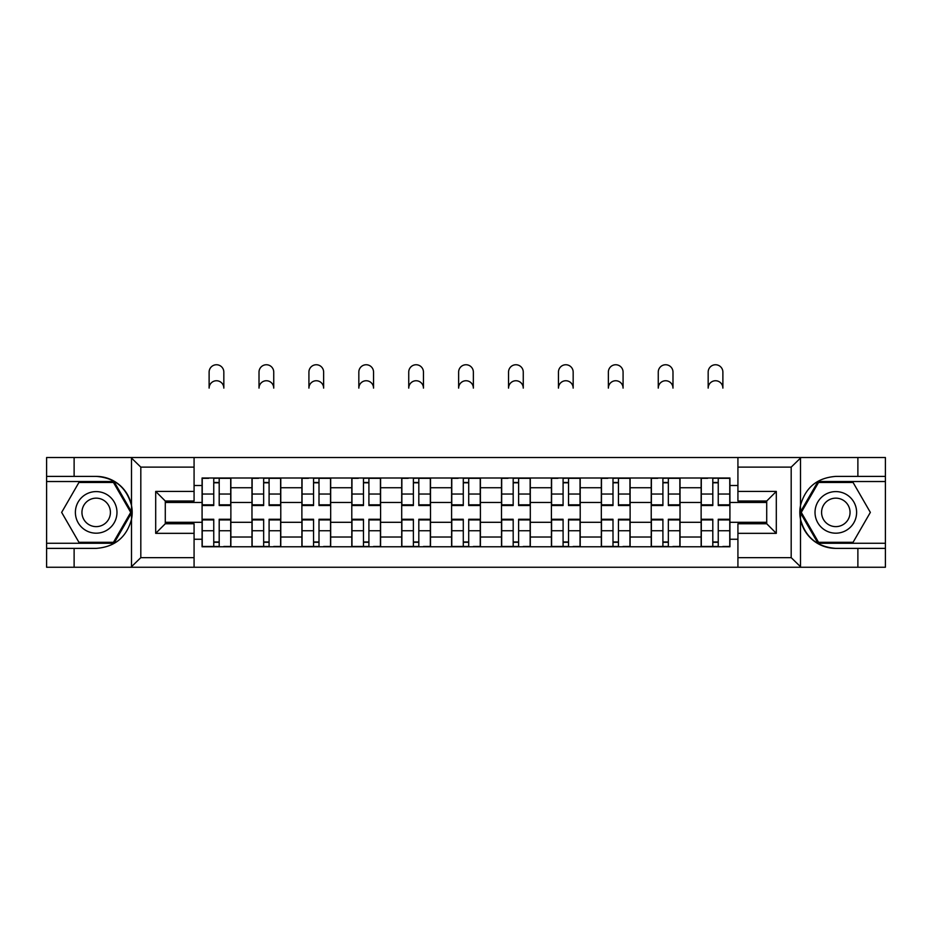<?xml version="1.0" encoding="UTF-8"?>
<svg xmlns="http://www.w3.org/2000/svg" width="932" height="932" viewBox="0 0 932 932"><rect width="100%" height="100%" fill="white"/><g stroke="black" fill="none" stroke-linecap="round" stroke-linejoin="round"><path stroke-width="1.4" d="M790.068 567.25L885.4 567.25L885.4 481.518L817.993 481.518L800.169 512.39L817.993 543.263L885.4 543.263M194.077 567.25L737.923 567.25L737.923 523.749L766.71 523.749L766.71 501.032L737.923 501.032L737.923 457.519L194.077 457.519L194.077 501.032L165.29 501.032L165.29 523.749L194.077 523.749L194.077 567.25L130.923 567.25L140.814 557.651L194.077 557.651M130.923 567.25L46.6 567.25L46.6 548.377L74.117 548.377L74.117 567.25L141.932 567.25M141.932 457.519L46.6 457.519L46.6 543.263L114.007 543.263L131.831 512.39L114.007 481.518L46.6 481.518M737.923 457.519L885.4 457.519L885.4 476.392L857.883 476.392L857.883 457.519L790.068 457.519M251.978 546.781L251.978 487.751L230.868 487.751L230.868 546.781M230.868 487.751L230.868 478M251.978 487.751L251.978 478M280.777 478L280.777 546.781M301.886 546.781L301.886 478M330.674 478L330.674 546.781M351.795 546.781L351.795 478M380.582 478L380.582 546.781M401.704 546.781L401.704 478M430.491 478L430.491 546.781M451.601 546.781L451.601 478M480.399 478L480.399 546.781M501.509 546.781L501.509 478M530.296 478L530.296 546.781M551.418 546.781L551.418 478M580.205 478L580.205 546.781M601.326 546.781L601.326 478M630.114 478L630.114 546.781M651.223 546.781L651.223 478M680.022 478L680.022 546.781M701.132 546.781L701.132 478M701.132 522.304L680.022 522.304M651.223 522.304L630.114 522.304M601.326 522.304L580.205 522.304M551.418 522.304L530.296 522.304M501.509 522.304L480.399 522.304M451.601 522.304L430.491 522.304M401.704 522.304L380.582 522.304M351.795 522.304L330.674 522.304M301.886 522.304L280.777 522.304M251.978 522.304L230.868 522.304M701.132 502.465L680.022 502.465M651.223 502.465L630.114 502.465M601.326 502.465L580.205 502.465M551.418 502.465L530.296 502.465M501.509 502.465L480.399 502.465M451.601 502.465L430.491 502.465M401.704 502.465L380.582 502.465M351.795 502.465L330.674 502.465M301.886 502.465L280.777 502.465M251.978 502.465L230.868 502.465M165.29 522.304L202.081 522.304L202.081 502.465L165.29 502.465M194.077 485.514L202.081 485.514L202.081 502.465M766.71 502.465L729.919 502.465L729.919 478L202.081 478L202.081 485.514M729.919 485.514L737.923 485.514M737.923 539.255L729.919 539.255L729.919 522.304L766.71 522.304M202.081 522.304L202.081 546.781L729.919 546.781L729.919 539.255M202.081 539.255L194.077 539.255M729.919 502.465L729.919 522.304M219.195 541.981L213.754 541.981M213.754 482.799L219.195 482.799M269.092 541.981L263.663 541.981M263.663 482.799L269.092 482.799M319 541.981L313.56 541.981M313.56 482.799L319 482.799M368.909 541.981L363.468 541.981M363.468 482.799L368.909 482.799M418.817 541.981L413.377 541.981M413.377 482.799L418.817 482.799M468.714 541.981L463.286 541.981M463.286 482.799L468.714 482.799M518.623 541.981L513.183 541.981M513.183 482.799L518.623 482.799M568.532 541.981L563.091 541.981M563.091 482.799L568.532 482.799M618.44 541.981L613 541.981M613 482.799L618.44 482.799M668.337 541.981L662.908 541.981M662.908 482.799L668.337 482.799M718.246 541.981L712.805 541.981M712.805 482.799L718.246 482.799M223.831 388.108A7.363 7.363 0 0 0 216.469 380.745A7.363 7.363 0 0 0 209.118 388.108L209.118 372.113A7.363 7.363 0 0 1 216.469 364.75A7.363 7.363 0 0 1 223.831 372.113L223.831 388.108M219.195 504.829L230.705 504.829L230.705 505.505L219.195 505.505L219.195 478.314L230.705 478.314L224.309 478.314M230.705 504.829L230.705 478.314M213.754 482.473L219.195 482.473M208.628 478.314L202.232 478.314L202.232 505.505L213.754 505.505L213.754 478.314L223.831 478M202.232 478.314L209.118 478M213.754 519.94L202.232 519.94L202.232 519.264L213.754 519.264L213.754 546.455L202.232 546.455L208.628 546.455M202.232 519.94L202.232 546.455M219.195 542.296L213.754 542.296M224.309 546.455L230.705 546.455L230.705 519.264L219.195 519.264L219.195 546.455L209.118 546.455M230.705 546.455L223.831 546.455M273.74 388.108A7.363 7.363 0 0 0 266.377 380.745A7.363 7.363 0 0 0 259.014 388.108L259.014 372.113A7.363 7.363 0 0 1 266.377 364.75A7.363 7.363 0 0 1 273.74 372.113L273.74 388.108M269.092 504.829L280.614 504.829L280.614 505.505L269.092 505.505L269.092 478.314L280.614 478.314L274.218 478.314M280.614 504.829L280.614 478.314M263.663 482.473L269.092 482.473M258.537 478.314L252.141 478.314L252.141 505.505L263.663 505.505L263.663 478.314L273.74 478M252.141 478.314L259.014 478M323.637 388.108A7.363 7.363 0 0 0 316.286 380.745A7.363 7.363 0 0 0 308.923 388.108L308.923 372.113A7.363 7.363 0 0 1 316.286 364.75A7.363 7.363 0 0 1 323.637 372.113L323.637 388.108M319 504.829L330.522 504.829L330.522 505.505L319 505.505L319 478.314L330.522 478.314L324.126 478.314M330.522 504.829L330.522 478.314M313.56 482.473L319 482.473M308.445 478.314L302.05 478.314L302.05 505.505L313.56 505.505L313.56 478.314L323.637 478M302.05 478.314L308.923 478M74.117 548.377L96.182 548.377C114.764 546.991 126.531 537.31 131.494 519.357L131.494 505.424C126.531 487.459 114.764 477.79 96.182 476.392L46.6 476.392M46.6 548.377L46.6 543.263M194.077 467.118L140.814 467.118L130.923 457.519L74.117 457.519L74.117 476.392M130.923 457.519L194.077 457.519M96.182 476.392A35.987 35.987 0 0 1 131.494 519.357L131.494 566.971M165.29 501.032L155.691 491.432L194.077 491.432M194.077 533.337L155.691 533.337L165.29 523.749M801.077 457.519L791.186 467.118L737.923 467.118M857.883 476.392L835.818 476.392C817.236 477.79 805.469 487.459 800.506 505.424L800.506 519.357C805.469 537.31 817.236 546.991 835.818 548.377L885.4 548.377M885.4 476.392L885.4 481.518M737.923 557.651L791.186 557.651L801.077 567.25L857.883 567.25L857.883 548.377M801.077 567.25L737.923 567.25M835.818 548.377A35.987 35.987 0 0 1 800.506 505.424L800.506 457.798M766.71 523.749L776.309 533.337L737.923 533.337M737.923 491.432L776.309 491.432L766.71 501.032M75.387 512.39A20.795 20.795 0 0 0 96.182 533.186A20.795 20.795 0 0 0 116.978 512.39A20.795 20.795 0 0 0 96.182 491.595A20.795 20.795 0 0 0 75.387 512.39M81.946 512.39A14.236 14.236 0 0 0 96.182 526.627A14.236 14.236 0 0 0 110.419 512.39A14.236 14.236 0 0 0 96.182 498.154A14.236 14.236 0 0 0 81.946 512.39M113.459 482.473L130.725 512.39L113.459 542.296L78.917 542.296L61.652 512.39L78.917 482.473L113.459 482.473M815.022 512.39A20.795 20.795 0 0 0 835.818 533.186A20.795 20.795 0 0 0 856.613 512.39A20.795 20.795 0 0 0 835.818 491.595A20.795 20.795 0 0 0 815.022 512.39M821.581 512.39A14.236 14.236 0 0 0 835.818 526.627A14.236 14.236 0 0 0 850.054 512.39A14.236 14.236 0 0 0 835.818 498.154A14.236 14.236 0 0 0 821.581 512.39M853.083 482.473L870.348 512.39L853.083 542.296L818.541 542.296L801.275 512.39L818.541 482.473L853.083 482.473M263.663 519.94L252.141 519.94L252.141 519.264L263.663 519.264L263.663 546.455L252.141 546.455L258.537 546.455M252.141 519.94L252.141 546.455M269.092 542.296L263.663 542.296M274.218 546.455L280.614 546.455L280.614 519.264L269.092 519.264L269.092 546.455L259.014 546.455M280.614 546.455L273.74 546.455M313.56 519.94L302.05 519.94L302.05 519.264L313.56 519.264L313.56 546.455L302.05 546.455L308.445 546.455M302.05 519.94L302.05 546.455M319 542.296L313.56 542.296M324.126 546.455L330.522 546.455L330.522 519.264L319 519.264L319 546.455L308.923 546.455M330.522 546.455L323.637 546.455M373.546 388.108A7.363 7.363 0 0 0 366.183 380.745A7.363 7.363 0 0 0 358.832 388.108L358.832 372.113A7.363 7.363 0 0 1 366.183 364.75A7.363 7.363 0 0 1 373.546 372.113L373.546 388.108M368.909 504.829L380.419 504.829L380.419 505.505L368.909 505.505L368.909 478.314L380.419 478.314L374.023 478.314M380.419 504.829L380.419 478.314M363.468 482.473L368.909 482.473M358.354 478.314L351.958 478.314L351.958 505.505L363.468 505.505L363.468 478.314L373.546 478M351.958 478.314L358.832 478M423.454 388.108A7.363 7.363 0 0 0 416.091 380.745A7.363 7.363 0 0 0 408.74 388.108L408.74 372.113A7.363 7.363 0 0 1 416.091 364.75A7.363 7.363 0 0 1 423.454 372.113L423.454 388.108M418.817 504.829L430.328 504.829L430.328 505.505L418.817 505.505L418.817 478.314L430.328 478.314L423.932 478.314M430.328 504.829L430.328 478.314M413.377 482.473L418.817 482.473M408.251 478.314L401.855 478.314L401.855 505.505L413.377 505.505L413.377 478.314L423.454 478M401.855 478.314L408.74 478M473.363 388.108A7.363 7.363 0 0 0 466 380.745A7.363 7.363 0 0 0 458.637 388.108L458.637 372.113A7.363 7.363 0 0 1 466 364.75A7.363 7.363 0 0 1 473.363 372.113L473.363 388.108M468.714 504.829L480.236 504.829L480.236 505.505L468.714 505.505L468.714 478.314L480.236 478.314L473.84 478.314M480.236 504.829L480.236 478.314M463.286 482.473L468.714 482.473M458.16 478.314L451.764 478.314L451.764 505.505L463.286 505.505L463.286 478.314L473.363 478M451.764 478.314L458.637 478M363.468 519.94L351.958 519.94L351.958 519.264L363.468 519.264L363.468 546.455L351.958 546.455L358.354 546.455M351.958 519.94L351.958 546.455M368.909 542.296L363.468 542.296M374.023 546.455L380.419 546.455L380.419 519.264L368.909 519.264L368.909 546.455L358.832 546.455M380.419 546.455L373.546 546.455M413.377 519.94L401.855 519.94L401.855 519.264L413.377 519.264L413.377 546.455L401.855 546.455L408.251 546.455M401.855 519.94L401.855 546.455M418.817 542.296L413.377 542.296M423.932 546.455L430.328 546.455L430.328 519.264L418.817 519.264L418.817 546.455L408.74 546.455M430.328 546.455L423.454 546.455M463.286 519.94L451.764 519.94L451.764 519.264L463.286 519.264L463.286 546.455L451.764 546.455L458.16 546.455M451.764 519.94L451.764 546.455M468.714 542.296L463.286 542.296M473.84 546.455L480.236 546.455L480.236 519.264L468.714 519.264L468.714 546.455L458.637 546.455M480.236 546.455L473.363 546.455M523.26 388.108A7.363 7.363 0 0 0 515.909 380.745A7.363 7.363 0 0 0 508.546 388.108L508.546 372.113A7.363 7.363 0 0 1 515.909 364.75A7.363 7.363 0 0 1 523.26 372.113L523.26 388.108M518.623 504.829L530.145 504.829L530.145 505.505L518.623 505.505L518.623 478.314L530.145 478.314L523.749 478.314M530.145 504.829L530.145 478.314M513.183 482.473L518.623 482.473M508.068 478.314L501.672 478.314L501.672 505.505L513.183 505.505L513.183 478.314L523.26 478M501.672 478.314L508.546 478M513.183 519.94L501.672 519.94L501.672 519.264L513.183 519.264L513.183 546.455L501.672 546.455L508.068 546.455M501.672 519.94L501.672 546.455M518.623 542.296L513.183 542.296M523.749 546.455L530.145 546.455L530.145 519.264L518.623 519.264L518.623 546.455L508.546 546.455M530.145 546.455L523.26 546.455M573.168 388.108A7.363 7.363 0 0 0 565.817 380.745A7.363 7.363 0 0 0 558.454 388.108L558.454 372.113A7.363 7.363 0 0 1 565.817 364.75A7.363 7.363 0 0 1 573.168 372.113L573.168 388.108M568.532 504.829L580.042 504.829L580.042 505.505L568.532 505.505L568.532 478.314L580.042 478.314L573.646 478.314M580.042 504.829L580.042 478.314M563.091 482.473L568.532 482.473M557.977 478.314L551.581 478.314L551.581 505.505L563.091 505.505L563.091 478.314L573.168 478M551.581 478.314L558.454 478M563.091 519.94L551.581 519.94L551.581 519.264L563.091 519.264L563.091 546.455L551.581 546.455L557.977 546.455M551.581 519.94L551.581 546.455M568.532 542.296L563.091 542.296M573.646 546.455L580.042 546.455L580.042 519.264L568.532 519.264L568.532 546.455L558.454 546.455M580.042 546.455L573.168 546.455M623.077 388.108A7.363 7.363 0 0 0 615.714 380.745A7.363 7.363 0 0 0 608.363 388.108L608.363 372.113A7.363 7.363 0 0 1 615.714 364.75A7.363 7.363 0 0 1 623.077 372.113L623.077 388.108M618.44 504.829L629.95 504.829L629.95 505.505L618.44 505.505L618.44 478.314L629.95 478.314L623.555 478.314M629.95 504.829L629.95 478.314M613 482.473L618.44 482.473M607.874 478.314L601.478 478.314L601.478 505.505L613 505.505L613 478.314L623.077 478M601.478 478.314L608.363 478M613 519.94L601.478 519.94L601.478 519.264L613 519.264L613 546.455L601.478 546.455L607.874 546.455M601.478 519.94L601.478 546.455M618.44 542.296L613 542.296M623.555 546.455L629.95 546.455L629.95 519.264L618.44 519.264L618.44 546.455L608.363 546.455M629.95 546.455L623.077 546.455M672.986 388.108A7.363 7.363 0 0 0 665.623 380.745A7.363 7.363 0 0 0 658.26 388.108L658.26 372.113A7.363 7.363 0 0 1 665.623 364.75A7.363 7.363 0 0 1 672.986 372.113L672.986 388.108M668.337 504.829L679.859 504.829L679.859 505.505L668.337 505.505L668.337 478.314L679.859 478.314L673.463 478.314M679.859 504.829L679.859 478.314M662.908 482.473L668.337 482.473M657.782 478.314L651.386 478.314L651.386 505.505L662.908 505.505L662.908 478.314L672.986 478M651.386 478.314L658.26 478M662.908 519.94L651.386 519.94L651.386 519.264L662.908 519.264L662.908 546.455L651.386 546.455L657.782 546.455M651.386 519.94L651.386 546.455M668.337 542.296L662.908 542.296M673.463 546.455L679.859 546.455L679.859 519.264L668.337 519.264L668.337 546.455L658.26 546.455M679.859 546.455L672.986 546.455M722.883 388.108A7.363 7.363 0 0 0 715.531 380.745A7.363 7.363 0 0 0 708.169 388.108L708.169 372.113A7.363 7.363 0 0 1 715.531 364.75A7.363 7.363 0 0 1 722.883 372.113L722.883 388.108M718.246 504.829L729.768 504.829L729.768 505.505L718.246 505.505L718.246 478.314L729.768 478.314L723.372 478.314M729.768 504.829L729.768 478.314M712.805 482.473L718.246 482.473M707.691 478.314L701.295 478.314L701.295 505.505L712.805 505.505L712.805 478.314L722.883 478M701.295 478.314L708.169 478M712.805 519.94L701.295 519.94L701.295 519.264L712.805 519.264L712.805 546.455L701.295 546.455L707.691 546.455M701.295 519.94L701.295 546.455M718.246 542.296L712.805 542.296M723.372 546.455L729.768 546.455L729.768 519.264L718.246 519.264L718.246 546.455L708.169 546.455M729.768 546.455L722.883 546.455M651.223 487.751L630.114 487.751M601.326 487.751L580.205 487.751M551.418 487.751L530.296 487.751M501.509 487.751L480.399 487.751M451.601 487.751L430.491 487.751M401.704 487.751L380.582 487.751M351.795 487.751L330.674 487.751M301.886 487.751L280.777 487.751M701.132 487.751L680.022 487.751M651.223 537.018L630.114 537.018M601.326 537.018L580.205 537.018M551.418 537.018L530.296 537.018M501.509 537.018L480.399 537.018M451.601 537.018L430.491 537.018M401.704 537.018L380.582 537.018M351.795 537.018L330.674 537.018M301.886 537.018L280.777 537.018M251.978 537.018L230.868 537.018M701.132 537.018L680.022 537.018M219.195 494.03L230.705 494.03M202.232 504.829L213.754 504.829M202.232 494.03L213.754 494.03M213.754 530.739L202.232 530.739M230.705 519.94L219.195 519.94M230.705 530.739L219.195 530.739M269.092 494.03L280.614 494.03M252.141 504.829L263.663 504.829M252.141 494.03L263.663 494.03M319 494.03L330.522 494.03M302.05 504.829L313.56 504.829M302.05 494.03L313.56 494.03M131.494 505.424L131.494 457.798M140.814 467.118L140.814 557.651M155.691 533.337L155.691 491.432M800.506 519.357L800.506 566.971M791.186 557.651L791.186 467.118M776.309 491.432L776.309 533.337M263.663 530.739L252.141 530.739M280.614 519.94L269.092 519.94M280.614 530.739L269.092 530.739M313.56 530.739L302.05 530.739M330.522 519.94L319 519.94M330.522 530.739L319 530.739M368.909 494.03L380.419 494.03M351.958 504.829L363.468 504.829M351.958 494.03L363.468 494.03M418.817 494.03L430.328 494.03M401.855 504.829L413.377 504.829M401.855 494.03L413.377 494.03M468.714 494.03L480.236 494.03M451.764 504.829L463.286 504.829M451.764 494.03L463.286 494.03M363.468 530.739L351.958 530.739M380.419 519.94L368.909 519.94M380.419 530.739L368.909 530.739M413.377 530.739L401.855 530.739M430.328 519.94L418.817 519.94M430.328 530.739L418.817 530.739M463.286 530.739L451.764 530.739M480.236 519.94L468.714 519.94M480.236 530.739L468.714 530.739M518.623 494.03L530.145 494.03M501.672 504.829L513.183 504.829M501.672 494.03L513.183 494.03M513.183 530.739L501.672 530.739M530.145 519.94L518.623 519.94M530.145 530.739L518.623 530.739M568.532 494.03L580.042 494.03M551.581 504.829L563.091 504.829M551.581 494.03L563.091 494.03M563.091 530.739L551.581 530.739M580.042 519.94L568.532 519.94M580.042 530.739L568.532 530.739M618.44 494.03L629.95 494.03M601.478 504.829L613 504.829M601.478 494.03L613 494.03M613 530.739L601.478 530.739M629.95 519.94L618.44 519.94M629.95 530.739L618.44 530.739M668.337 494.03L679.859 494.03M651.386 504.829L662.908 504.829M651.386 494.03L662.908 494.03M662.908 530.739L651.386 530.739M679.859 519.94L668.337 519.94M679.859 530.739L668.337 530.739M718.246 494.03L729.768 494.03M701.295 504.829L712.805 504.829M701.295 494.03L712.805 494.03M712.805 530.739L701.295 530.739M729.768 519.94L718.246 519.94M729.768 530.739L718.246 530.739"/></g></svg>
